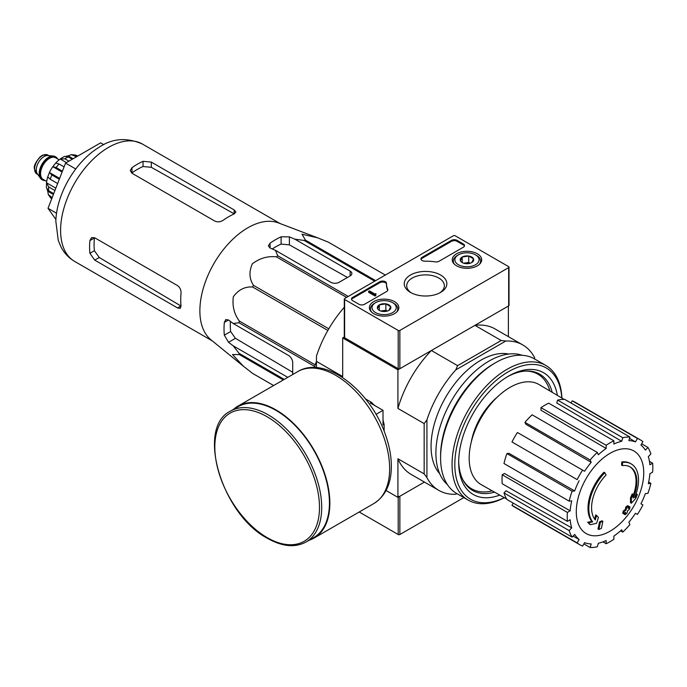 <?xml version="1.0" encoding="UTF-8"?>
<svg xmlns="http://www.w3.org/2000/svg" width="687" height="687" viewBox="0 0 687 687"><rect width="100%" height="100%" fill="white"/><g stroke="black" fill="none" stroke-linecap="round" stroke-linejoin="round"><path stroke-width="1.03" d="M243.473 366.283L210.909 339.756A67.764 39.125 -60 0 1 200.149 316.57A67.764 39.125 -60 0 1 225.121 247.483A67.764 39.125 -60 0 1 278.381 222.897L317.634 237.822L301.997 234.198L305.432 240.115A75.768 43.745 -60 0 0 304.143 240.459L294.766 239.145L289.399 236.878L281.112 236.8A72.916 42.105 120 0 0 270.068 243.181L268.351 245.843L270.068 248.033L275.427 250.308L277.703 255.727A75.768 43.745 -60 0 0 276.414 256.869C267.801 255.856 259.789 258.166 252.369 263.782C248.84 271.657 249.226 278.845 253.512 285.354A75.768 43.745 -60 0 0 252.576 286.986C244.881 286.513 238.475 289.742 233.357 296.69C232.129 305.895 234.121 314.019 239.351 321.061A75.768 43.745 -60 0 0 239.007 322.753L233.176 323.491L228.531 319.979L225.774 319.584L224.323 322.409A72.916 42.105 120 0 0 224.323 335.162L228.531 342.298L233.176 345.81L239.007 353.281A75.768 43.745 -60 0 0 239.351 354.569L232.507 354.535L243.473 366.283L252.576 373.376A75.768 43.745 -60 0 0 253.039 373.659L273.615 385.536M328.334 242.159A75.768 43.745 -60 0 1 328.807 242.425L385.321 275.049L328.334 242.159L317.634 237.822M292.714 374.518L292.714 362.642A5.857 3.383 -120 0 0 288.566 355.471L233.176 323.491M233.176 345.81L287.801 377.352M292.714 372.302L235.426 338.313L230.634 331.512A64.046 36.978 120 0 1 230.42 321.413M314.801 367.571L314.801 366.506A75.768 43.745 -60 0 1 315.144 364.823L316.458 361.439M374.698 281.189L304.143 240.459M375.634 280.639L305.432 240.115M348.249 296.458L277.703 255.727M346.617 297.394L276.414 256.869M273.624 385.536L252.576 373.376M283.302 379.945L239.351 354.569M284.246 379.404L239.007 353.281M314.801 366.506L239.007 322.753M315.144 364.823L239.351 321.061M327.854 330.456L252.576 286.986M328.798 328.815L253.512 285.354M275.427 250.308L330.816 282.288A5.857 3.383 0 0 0 339.103 282.288L350.155 275.908A5.857 3.383 0 0 0 351.864 273.512A5.857 3.383 0 0 0 350.155 271.125L294.766 239.145M272.25 248.96A64.046 36.978 120 0 1 281.112 244.091L289.399 244.847L347.467 277.454M622.405 465.597L621.58 465.116A136.687 100.311 -100.2 0 0 621.735 461.965L622.568 462.445A35.149 20.292 -60 0 1 631.25 463.94A35.149 20.292 -60 0 1 634.659 497.637A134.626 90.04 -9.5 0 0 637.356 494.503A131.14 105.609 103.8 0 1 635.604 498.573A134.034 89.645 170.5 0 1 631.327 503.219A135.193 63.316 -128 0 0 631.327 498.324A133.793 107.739 -76.2 0 0 633.062 494.331A134.686 63.075 52 0 1 633.182 498.092A32.023 18.489 -60 0 0 630.245 466.971A32.023 18.489 -60 0 0 622.405 465.597A136.687 100.311 -100.2 0 0 622.568 462.445M621.735 461.965A35.149 20.292 -60 0 1 630.417 463.459L631.25 463.94M629.824 466.739A32.023 18.489 -60 0 1 633.122 495.705M631.327 503.219L630.503 502.738A135.193 63.316 -128 0 0 630.503 497.843A133.793 107.739 -76.2 0 0 632.229 493.859L633.062 494.331M630.503 497.843L631.327 498.324M635.664 495.052A134.626 90.04 -9.5 0 0 636.523 494.03L637.356 494.503M590.382 524.67L589.558 524.198A131.14 17.673 -144.5 0 0 587.651 522.249A134.626 63.049 8 0 0 591.859 521.39A35.149 20.292 -60 0 1 603.95 472.235L604.783 472.716A136.687 48.923 45.7 0 1 606.063 475.035A32.023 18.489 -60 0 0 595.286 519.965A134.686 90.083 -110.5 0 0 596.539 515.422A133.793 18.034 35.5 0 1 598.403 517.328A135.193 90.418 69.5 0 1 596.591 523.279A134.034 62.775 -172 0 1 590.382 524.67A131.14 17.673 -144.5 0 0 588.476 522.721A134.626 63.049 8 0 0 592.683 521.871A35.149 20.292 -60 0 1 604.783 472.716M591.859 521.39L592.683 521.871M587.651 522.249L588.476 522.721M594.59 519.054A134.686 90.083 -110.5 0 0 595.706 514.941L596.539 515.422M598.815 529.488L597.982 529.007A135.236 78.078 -120 0 0 599.485 521.897L600.309 522.378A134.6 77.708 0 0 0 602.825 521.278A135.657 78.327 60 0 1 601.331 528.389A132.505 76.497 180 0 1 598.815 529.488A135.236 78.078 -120 0 0 600.309 522.378M599.485 521.897A134.6 77.708 0 0 0 602.001 520.798L602.825 521.278M623.573 513.807L622.74 513.326A136.026 78.533 -120 0 0 623.221 511.051A133.974 77.348 0 0 0 625.299 509.539A135.657 78.327 -120 0 0 625.745 507.092L626.578 507.564A134.6 77.708 0 0 0 628.485 506.113A135.236 78.078 60 0 1 628.03 508.569A133.974 77.348 0 0 0 629.996 506.989A134.704 77.768 60 0 1 629.515 509.265A133.304 76.961 180 0 1 627.549 510.845A135.236 78.078 60 0 1 626.982 513.223A132.505 76.497 180 0 1 625.084 514.675A135.657 78.327 -120 0 0 625.651 512.296A133.304 76.961 180 0 1 623.573 513.807A136.026 78.533 -120 0 0 624.045 511.532A133.974 77.348 0 0 0 626.123 510.02A135.657 78.327 -120 0 0 626.578 507.564M625.745 507.092A134.6 77.708 0 0 0 627.652 505.641L628.485 506.113M625.299 509.539L626.123 510.02M623.221 511.051L624.045 511.532M624.517 513.129A135.657 78.327 -120 0 1 624.251 514.194L625.084 514.675M628.287 507.229A133.974 77.348 0 0 0 629.163 506.508L629.996 506.989M471.316 441.835A48.622 28.073 -60 0 1 496.993 397.369M344.281 337.008L342.693 337.927L397.928 369.821L431.367 350.507A83.969 48.476 120 0 0 397.928 408.439L397.928 369.821M455.764 494.271L456.907 493.609L455.764 494.271A83.969 48.476 120 0 1 438.795 490.372A83.969 48.476 120 0 1 426.928 477.62L426.928 419.869A83.969 48.476 120 0 1 455.764 369.907L457.602 365.656L431.367 350.507M457.602 365.656L501.184 340.494L474.949 325.346L508.389 306.041L508.389 336.639M344.281 307.278A83.969 48.476 120 0 0 316.458 356.089L316.458 361.396L342.693 376.545L342.693 337.927M386.06 490.518L397.928 497.371L424.42 482.076L399.86 496.254L399.86 534.52L463.811 497.603M373.127 404.111A18.996 10.966 60 0 1 374.673 405.502M383.011 419.946A18.996 10.966 60 0 1 383.449 421.981M426.928 477.62L424.162 473.901L424.162 423.578L397.928 408.439M316.458 367.657L316.458 361.396M397.928 497.371L397.928 458.753A83.969 48.476 120 0 0 411.178 474.425L438.795 490.372M424.162 473.901L397.928 458.753M439.671 473.661A70.297 40.585 -60 0 1 445.623 397.361A70.297 40.585 -60 0 1 508.732 354.045M534.623 359L534.623 357.687A83.969 48.476 120 0 0 522.764 344.934A83.969 48.476 120 0 0 505.787 341.027L455.764 369.907M501.184 340.494L505.787 341.027M522.764 344.934L495.147 328.987A83.969 48.476 120 0 0 474.949 325.346M424.162 423.578L426.928 419.869M492.21 490.853A66.201 38.223 -60 0 1 471.703 488.852A66.201 38.223 -60 0 1 462.703 479.457M525.263 371.092A66.201 38.223 -60 0 1 537.904 374.192A66.201 38.223 -60 0 1 549.883 390.955M471.703 488.852L468.938 487.255A66.201 38.223 -60 0 1 467.272 486.19M533.378 371.684A66.201 38.223 -60 0 1 535.139 372.594L537.904 374.192M473.42 489.745A66.708 38.515 -60 0 1 469.023 487.89M535.731 372.354A66.708 38.515 -60 0 1 539.535 375.231M610.022 531.214A47.695 27.54 -60 0 1 576.29 511.738A47.695 27.54 -60 0 1 610.022 453.326A47.695 27.54 -60 0 1 643.745 472.793A47.695 27.54 -60 0 1 610.022 531.214M606.157 445.279L606.157 448.482L540.978 410.225L540.978 407.649L606.157 445.279A60.533 34.951 120 0 1 613.886 440.814L613.886 444.017A56.626 32.693 -60 0 1 621.701 441.294L556.736 402.968L557.586 400.1L622.766 437.722L621.701 441.294M597.278 452.441A60.533 34.951 120 0 0 590.133 459.981L524.962 422.35A60.533 34.951 120 0 1 532.107 414.811L597.278 452.441L598.343 454.785A56.626 32.693 -60 0 1 606.157 448.482M590.133 459.981L591.198 462.325L525.813 424.24L524.962 422.35M582.61 470.131A60.533 34.951 120 0 0 577.14 479.603L511.97 441.973A60.533 34.951 120 0 1 517.431 432.501L584.568 471.265A56.626 32.693 -60 0 1 591.198 462.325M577.14 479.603L513.541 442.883M574.676 490.939L572.116 491.188L506.937 453.566L508.998 453.36L574.676 490.939A56.626 32.693 -60 0 1 579.107 480.728M572.116 491.188A60.533 34.951 120 0 0 569.154 501.149L571.721 500.892A56.626 32.693 -60 0 0 570.167 510.819L567.393 512.416A60.533 34.951 120 0 0 567.393 521.347L570.167 519.741A56.626 32.693 -60 0 0 571.721 527.874L569.154 530.579A60.533 34.951 120 0 0 572.116 537.114L574.676 534.409A56.626 32.693 -60 0 0 579.107 539.501L577.14 542.902A60.533 34.951 120 0 0 579.751 544.697A60.533 34.951 120 0 0 582.61 546.062L584.568 542.661A56.626 32.693 -60 0 0 591.198 543.949L590.133 547.522A60.533 34.951 120 0 0 597.278 546.809L598.343 543.237A56.626 32.693 -60 0 0 606.157 540.523L606.157 543.726A60.533 34.951 120 0 0 613.886 539.261L613.886 536.058A56.626 32.693 -60 0 0 621.701 529.754L622.766 532.099A60.533 34.951 120 0 0 629.902 524.559L628.845 522.214A56.626 32.693 -60 0 0 635.466 513.275L637.433 514.408A60.533 34.951 120 0 0 642.895 504.936L640.937 503.803A56.626 32.693 -60 0 0 645.359 493.601L647.927 493.343A60.533 34.951 120 0 0 650.881 483.39L648.322 483.639A56.626 32.693 -60 0 0 649.876 473.721L652.65 472.124A60.533 34.951 120 0 0 652.65 463.193L649.876 464.79A56.626 32.693 -60 0 0 648.322 456.666L650.881 453.961A60.533 34.951 120 0 0 647.927 447.426L645.359 450.131A56.626 32.693 -60 0 0 640.937 445.03L642.895 441.638A60.533 34.951 120 0 0 640.284 439.843A60.533 34.951 120 0 0 637.433 438.478L635.466 441.878L629.507 438.358M557.586 400.1A60.533 34.951 120 0 1 564.731 399.387L629.902 437.018L628.845 440.59A56.626 32.693 -60 0 1 635.466 441.878M629.902 437.018A60.533 34.951 120 0 0 622.766 437.722M506.637 498.985L481.321 484.704A57.802 33.371 -60 0 1 481.149 417.868A57.802 33.371 -60 0 1 539.115 384.591L564.139 399.379M573.07 536.1L579.107 539.501M569.154 530.579L503.983 492.948L506.044 490.767L571.721 527.874M567.393 512.416L502.214 474.786L504.447 473.498L570.167 510.819M502.214 474.786A60.533 34.951 120 0 0 502.214 483.717L567.393 521.347M506.937 453.566A60.533 34.951 120 0 0 503.983 463.519L569.154 501.149M540.978 407.649A60.533 34.951 120 0 1 548.715 403.183L613.886 440.814M640.284 439.843L575.113 402.213A60.533 34.951 120 0 0 572.254 400.847L637.433 438.478M572.254 400.847L571.009 403.011M641.649 443.802L647.927 447.426M649.43 461.338L652.65 463.193M648.657 482.102L650.881 483.39M620.533 530.811L622.766 532.099M602.937 541.871L606.157 543.726M583.856 543.898L590.133 547.522M513.215 503.107L511.97 505.271L577.14 542.902M511.97 505.271A60.533 34.951 120 0 0 514.58 507.066L579.751 544.697M503.983 492.948A60.533 34.951 120 0 0 506.937 499.492L572.116 537.114M103.831 144.699L100.637 142.853L65.566 163.102L48.021 208.307L55.922 219.539M48.021 208.307L56.583 213.245M65.566 163.102L75.733 168.976M214.833 221.077L131.981 173.244L130.264 170.591L131.981 167.697A67.764 39.125 120 0 1 143.033 161.316L151.312 162.089L234.164 209.921L235.881 212.043L234.164 213.932A67.764 39.125 -60 0 0 223.12 220.312C220.364 222.03 217.607 222.287 214.833 221.077M131.981 167.697L131.981 172.901A61.435 35.466 120 0 1 143.033 166.52L151.312 167.31L234.164 213.829L234.164 209.921M89.911 240.57L94.42 237.968A61.435 35.466 120 0 0 94.42 250.721L99.237 257.505L180.956 305.99L177.572 307.948L180.26 308.369L181.042 305.938A67.764 39.125 -60 0 1 181.042 293.186C181.162 289.948 180.003 287.424 177.572 285.62L94.72 237.788L91.56 237.633L89.911 240.57A67.764 39.125 120 0 0 89.911 253.323L94.72 260.115L99.237 257.505M177.572 307.948L94.72 260.115M384.119 431.144L384.119 424.343L383.011 424.987L383.011 410.319L370.31 402.986L371.418 402.342L365.527 398.941M376.012 414.355L383.011 410.319M384.119 424.343A28.897 16.686 -120 0 0 383.011 420.693M374.029 405.132A28.897 16.686 -120 0 0 371.418 402.342M306.058 542.009L313.787 537.543A75.57 43.633 -120 0 0 313.787 450.286A75.57 43.633 -120 0 0 238.217 406.652L230.48 411.118C195.675 427.666 221.944 514.692 267.492 538.342C282.237 546.672 295.092 547.891 306.058 542.009A75.57 43.633 -120 0 0 306.058 454.751A75.57 43.633 -120 0 0 230.48 411.118M309.073 540.265A76.154 43.968 -120 0 0 314.079 538.058A76.154 43.968 -120 0 0 314.079 450.114A76.154 43.968 -120 0 0 237.925 406.146A76.154 43.968 -120 0 0 233.503 409.375M359.198 512.004L398.202 534.52A1.168 0.678 0 0 0 399.86 534.52M398.202 496.254A1.168 0.678 0 0 0 399.86 496.254M398.202 330.438L344.625 299.506A1.168 0.678 180 0 1 344.281 299.025A1.168 0.678 180 0 1 344.625 298.544L453.437 235.727A1.168 0.678 180 0 1 455.095 235.727L508.672 266.659A1.168 0.678 180 0 1 509.015 267.14A1.168 0.678 180 0 1 508.672 267.612L399.86 330.438A1.168 0.678 180 0 1 398.202 330.438L398.202 368.704L344.625 337.772A1.168 0.678 180 0 1 344.281 337.291L344.281 299.025M477.379 253.795A14.719 8.502 180 0 1 481.69 259.909A14.719 8.502 180 0 1 466.971 268.299A14.719 8.502 180 0 1 452.244 259.909A14.719 8.502 180 0 1 461.252 251.966A14.719 8.502 180 0 1 477.379 253.795M394.527 301.627A14.719 8.502 180 0 1 398.838 307.742A14.719 8.502 180 0 1 384.119 316.132A14.719 8.502 180 0 1 369.4 307.742A14.719 8.502 180 0 1 378.4 299.798A14.719 8.502 180 0 1 394.527 301.627M440.607 275.023A21.306 12.297 180 0 1 440.607 292.413A21.306 12.297 180 0 1 410.483 292.413A21.306 12.297 180 0 1 410.483 275.023A21.306 12.297 180 0 1 440.607 275.023M364.514 304.289A3.907 2.259 180 0 1 358.992 304.289L352.637 300.623A3.907 2.259 180 0 1 351.495 299.025A3.907 2.259 180 0 1 352.637 297.428L379.825 281.73A3.907 2.259 180 0 1 384.085 281.241A3.907 2.259 180 0 1 386.498 283.327A3.907 2.259 180 0 1 386.489 283.362A39.056 22.551 180 0 0 386.489 283.722A39.056 22.551 180 0 0 387.717 289.321A3.907 2.259 180 0 1 387.837 289.888A3.907 2.259 180 0 1 386.695 291.477L364.514 304.289M438.984 261.292A3.907 2.259 180 0 1 435.257 261.876A39.056 22.551 180 0 0 424.927 261.172A3.907 2.259 180 0 1 420.959 258.922A3.907 2.259 180 0 1 422.101 257.324L451.505 240.347A3.907 2.259 180 0 1 457.027 240.347L463.382 244.014A3.907 2.259 180 0 1 464.524 245.611A3.907 2.259 180 0 1 463.382 247.208L438.984 261.292M509.015 267.14L509.015 305.406A1.168 0.678 180 0 1 508.672 305.878L399.86 368.704A1.168 0.678 180 0 1 398.202 368.704M411.41 292.92A18.824 10.872 180 0 1 406.721 285.981A18.824 10.872 180 0 1 418.151 275.753A18.824 10.872 180 0 1 438.856 278.063A18.824 10.872 180 0 1 444.36 285.981A18.824 10.872 180 0 1 439.68 292.92M351.581 299.506A3.907 2.259 180 0 1 352.637 298.39L379.825 282.692A3.907 2.259 180 0 1 383.99 282.177A3.907 2.259 180 0 1 386.489 284.169M387.751 290.361A3.907 2.259 180 0 0 387.717 290.283A39.056 22.551 180 0 1 386.489 284.676L386.489 283.722M375.832 294.56L375.832 295.522L375.008 295.994L375.969 293.684L374.758 293.942L369.486 290.893L368.653 291.374L375.008 295.041M375.969 293.684L375.832 294.723M375.008 295.994L368.653 292.327L368.653 291.374M421.045 259.394A3.907 2.259 180 0 1 422.101 258.278L451.505 241.309A3.907 2.259 180 0 1 457.027 241.309L463.382 244.976A3.907 2.259 180 0 1 464.429 246.092M377.584 308.643A6.767 3.907 180 0 1 379.336 304.873A6.767 3.907 180 0 1 385.871 303.86A6.767 3.907 180 0 1 390.654 306.625L388.902 310.395A6.767 3.907 180 0 1 382.367 311.409A6.767 3.907 180 0 1 379.336 310.395A6.767 3.907 180 0 1 377.584 308.643L379.336 304.873L385.871 303.86L390.654 306.625A6.767 3.907 180 0 1 388.902 310.395M393.788 303.328L392.681 302.692A12.108 6.99 180 0 1 392.681 312.576A12.108 6.99 180 0 1 375.557 312.576A12.108 6.99 180 0 1 375.557 302.692A12.108 6.99 180 0 1 392.681 302.692L393.788 303.328A13.671 7.892 180 0 1 397.79 308.91A13.671 7.892 180 0 1 396.562 312.181M371.676 312.181A13.671 7.892 180 0 1 370.448 308.91A13.671 7.892 180 0 1 374.449 303.328L375.557 302.692M381.079 311.125A5.857 3.383 180 0 1 382.599 310.747L380.77 311.031M387.322 311.074L385.871 310.241L382.599 310.747A5.857 3.383 180 0 1 387.159 311.125M385.871 310.241L385.871 303.86M379.336 310.335L379.336 304.873M460.436 260.811A6.767 3.907 180 0 1 462.188 257.041A6.767 3.907 180 0 1 468.714 256.028A6.767 3.907 180 0 1 473.506 258.793L471.754 262.563A6.767 3.907 180 0 1 465.219 263.576A6.767 3.907 180 0 1 462.188 262.563A6.767 3.907 180 0 1 460.436 260.811L462.188 257.041L468.714 256.028L473.506 258.793A6.767 3.907 180 0 1 471.754 262.563M476.632 255.495L475.533 254.86A12.108 6.99 180 0 1 475.533 264.744A12.108 6.99 180 0 1 458.409 264.744A12.108 6.99 180 0 1 458.409 254.86A12.108 6.99 180 0 1 475.533 254.86L476.632 255.495A13.671 7.892 180 0 1 480.634 261.077A13.671 7.892 180 0 1 479.406 264.349M454.528 264.349A13.671 7.892 180 0 1 453.3 261.077A13.671 7.892 180 0 1 457.302 255.495L458.409 254.86M463.923 263.293A5.857 3.383 180 0 1 465.451 262.915L463.622 263.198M470.166 263.241L468.714 262.408L465.451 262.915A5.857 3.383 180 0 1 470.011 263.293M468.714 262.408L468.714 256.028M462.188 262.503L462.188 257.041M504.275 497.654A75.768 43.745 -60 0 1 454.837 462.935A75.768 43.745 -60 0 1 507.015 372.543A75.768 43.745 -60 0 1 561.811 398.005M499.758 495.104A70.297 40.585 -60 0 1 458.684 462.291A70.297 40.585 -60 0 1 508.389 376.193A70.297 40.585 -60 0 1 557.346 395.36M504.37 497.706A77.717 44.87 -60 0 1 468.148 500.102A77.717 44.87 -60 0 1 468.148 410.362A77.717 44.87 -60 0 1 545.873 365.493A77.717 44.87 -60 0 1 561.906 398.056M468.148 500.102L456.692 493.489A77.717 44.87 -60 0 1 440.59 457.911A77.717 44.87 -60 0 1 495.55 362.719A77.717 44.87 -60 0 1 534.409 358.872L545.873 365.493M440.59 457.911L440.59 455.833A75.184 43.41 -60 0 1 493.755 363.758L495.55 362.719M447.477 484.687A75.184 43.41 -60 0 1 451.471 400.727A75.184 43.41 -60 0 1 522.18 355.299M494.528 492.15A67.128 38.755 -60 0 1 472.587 490.432A67.128 38.755 -60 0 1 458.693 460.977M507.255 376.862A67.128 38.755 -60 0 1 539.716 374.166A67.128 38.755 -60 0 1 552.168 392.303M55.492 156.799A13.276 7.669 120 0 0 55.218 156.627A13.276 7.669 120 0 0 53.285 156.026L47.91 155.537A10.932 6.312 120 0 0 40.172 159.994A10.932 6.312 120 0 0 36.299 169.964A10.932 6.312 120 0 0 37.338 173.837L40.456 178.251A13.276 7.669 120 0 0 41.941 179.625A13.276 7.669 120 0 0 42.225 179.779M53.285 156.026A13.276 7.669 120 0 0 43.891 161.436A13.276 7.669 120 0 0 39.193 173.545A13.276 7.669 120 0 0 40.456 178.251M57.631 158.92A13.276 7.669 120 0 0 55.776 156.945A13.276 7.669 120 0 0 45.54 160.5A13.276 7.669 120 0 0 39.743 173.863A13.276 7.669 120 0 0 42.491 179.942A13.276 7.669 120 0 0 45.127 180.561M52.152 197.676L48.288 194.524L47.772 191.209L53.397 194.455M47.059 189.354A21.872 12.624 120 0 0 47.772 191.209M46.407 187.783L48.657 190.72A25.385 14.659 -60 0 1 48.657 186.898L46.544 182.794L55.845 188.161M46.39 187.783L46.544 182.794A21.872 12.624 120 0 1 47.712 176.98M57.639 183.523L50.228 179.238L47.729 176.868L49.43 172.506L59.632 178.388M59.297 179.255L51.886 174.97L49.43 172.506A21.872 12.624 120 0 1 52.796 166.675L55.724 163.008M62.096 172.042L52.796 166.675L56.162 167.559A25.385 14.659 -60 0 1 59.03 163.987L55.724 163.017M60.8 158.551L60.267 159.032A21.872 12.624 120 0 0 55.81 162.948M66.441 162.596L60.267 159.032L64.879 158.809A25.385 14.659 -60 0 1 68.193 156.894L64.509 156.413M76.532 156.773L71.302 154.669L68.176 155.88A21.872 12.624 120 0 0 66.21 156.189M77.751 156.069L75.553 155.047L71.293 154.652M54.926 190.514L48.657 186.898M53.715 193.64L48.657 190.72M64.089 166.907L59.03 163.987M62.431 171.183L56.162 167.559M72.255 159.238L68.193 156.894M68.94 161.153L64.879 158.809M68.176 155.88L73.123 158.74M228.531 342.298L235.426 338.313M350.155 275.908L350.155 271.125M289.399 244.847L289.399 236.878M74.625 261.404A67.764 39.125 -60 0 1 74.625 183.163A67.764 39.125 -60 0 1 142.389 144.038C126.537 137.117 111.895 138.336 98.464 147.688C74.797 162.235 56.54 194.515 55.836 221.231L58.232 240.278L60.971 246.882C64.157 253.056 68.709 257.9 74.625 261.404L212.335 340.915M224.323 335.162L230.634 331.512M224.323 322.409L228.531 319.979M281.112 244.091L281.112 236.8M270.068 248.033L270.068 243.181M151.312 167.31L151.312 162.089M143.033 166.52L143.033 161.316M89.911 253.323L94.42 250.721M267.166 537.629A74.007 42.731 -120 0 0 312.482 473.154A74.007 42.731 -120 0 0 221.841 420.822A74.007 42.731 -120 0 0 267.166 537.629M314.079 538.058L373.865 503.537A76.154 43.968 -120 0 0 373.874 415.592A76.154 43.968 -120 0 0 297.711 371.624L237.925 406.146M398.202 497.216L398.202 534.52M344.625 337.772L344.625 299.506M508.672 305.878L508.672 267.612M399.86 368.704L399.86 330.438M352.637 298.39L352.637 297.428M379.825 282.692L379.825 281.73M387.717 290.283L387.717 289.321M375.557 294.405L375.557 293.924M463.382 244.976L463.382 244.014M457.027 241.309L457.027 240.347M451.505 241.309L451.505 240.347M422.101 258.278L422.101 257.324M34.633 169.002A10.932 6.312 120 0 0 36.9 174.009L34.35 168.607C33.715 165.962 35.707 161.977 40.327 156.636L42.834 155.082L47.832 155.064A10.932 6.312 120 0 0 39.408 158.001A10.932 6.312 120 0 0 34.633 169.002M56.961 158.534A12.89 7.437 120 0 0 46.707 159.702A12.89 7.437 120 0 0 40.018 173.708A12.89 7.437 120 0 0 44.457 180.174M59.194 159.822L55.656 157.778A12.495 7.214 120 0 0 46.029 161.127A12.495 7.214 120 0 0 40.576 173.708A12.495 7.214 120 0 0 43.161 179.427L46.699 181.471M51.731 198.758A25.385 14.659 -60 0 1 50.228 196.568M50.228 179.238A25.385 14.659 -60 0 1 51.886 174.97M74.033 155.331A25.385 14.659 -60 0 1 76.901 155.58M280.098 223.541L142.389 144.038M373.865 503.537C385.209 496.332 391.032 484.318 391.35 467.512C391.478 457.362 389.615 446.705 385.742 435.541C371.143 391.135 325.449 354.621 297.711 371.624M370.448 308.91L370.448 310.79M397.79 308.91L397.79 310.79M453.3 261.077L453.3 262.958M480.634 261.077L480.634 262.958M36.9 174.009L37.845 174.558M47.832 155.064L48.786 155.614M41.941 179.625L42.491 179.942M55.218 156.627L55.776 156.945M50.735 198.028L48.27 194.533M60.791 158.542L64.509 156.396"/></g></svg>
